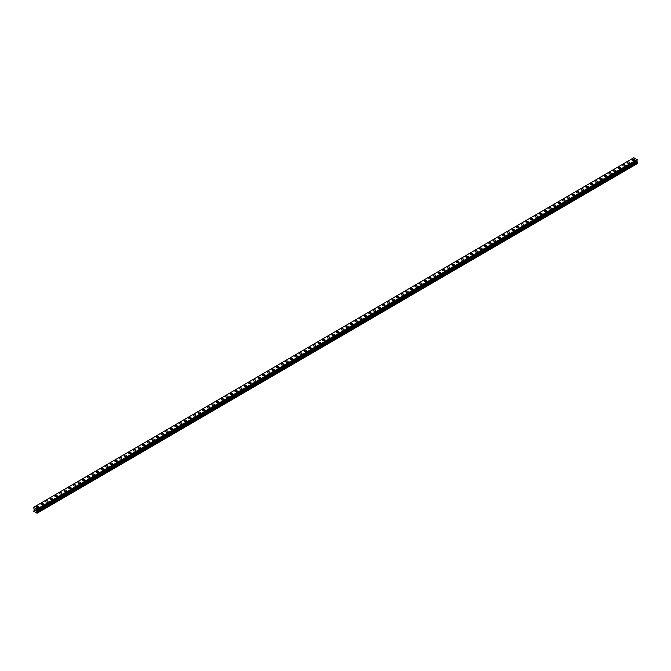 <?xml version="1.0" encoding="UTF-8"?>
<svg xmlns="http://www.w3.org/2000/svg" width="671" height="671" viewBox="0 0 671 671"><rect width="100%" height="100%" fill="white"/><g stroke="black" fill="none" stroke-linecap="round" stroke-linejoin="round"><path stroke-width="1.01" d="M36.419 506.907A1.191 0.654 177.2 0 1 36.771 506.412A1.191 0.654 177.2 0 1 38.062 506.219A1.191 0.654 177.2 0 1 38.809 506.79A1.191 0.654 177.2 0 1 38.457 507.284A1.191 0.654 177.2 0 1 37.173 507.469A1.191 0.654 177.2 0 1 36.419 506.907A1.191 0.654 177.2 0 1 36.771 506.412A1.191 0.654 177.2 0 1 38.062 506.219A1.191 0.654 177.2 0 1 38.809 506.79M41.04 504.215A1.191 0.654 177.2 0 1 41.392 503.72A1.191 0.654 177.2 0 1 42.676 503.535A1.191 0.654 177.2 0 1 43.422 504.097A1.191 0.654 177.2 0 1 43.07 504.592A1.191 0.654 177.2 0 1 41.787 504.785A1.191 0.654 177.2 0 1 41.04 504.215A1.191 0.654 177.2 0 1 41.392 503.72A1.191 0.654 177.2 0 1 42.676 503.527A1.191 0.654 177.2 0 1 43.422 504.097M45.653 501.531A1.191 0.654 177.2 0 1 46.005 501.027A1.191 0.654 177.2 0 1 47.289 500.843A1.191 0.654 177.2 0 1 48.044 501.413A1.191 0.654 177.2 0 1 47.691 501.908A1.191 0.654 177.2 0 1 46.408 502.093A1.191 0.654 177.2 0 1 45.653 501.531A1.191 0.654 177.2 0 1 46.005 501.036A1.191 0.654 177.2 0 1 47.289 500.843A1.191 0.654 177.2 0 1 48.044 501.413M50.275 498.838A1.191 0.654 177.2 0 1 50.627 498.343A1.191 0.654 177.2 0 1 51.91 498.159A1.191 0.654 177.2 0 1 52.657 498.721A1.191 0.654 177.2 0 1 52.304 499.216A1.191 0.654 177.2 0 1 51.021 499.409A1.191 0.654 177.2 0 1 50.275 498.838A1.191 0.654 177.2 0 1 50.627 498.343A1.191 0.654 177.2 0 1 51.91 498.15A1.191 0.654 177.2 0 1 52.657 498.721M54.888 496.146A1.191 0.654 177.2 0 1 55.24 495.651A1.191 0.654 177.2 0 1 56.523 495.466A1.191 0.654 177.2 0 1 57.278 496.037A1.191 0.654 177.2 0 1 56.926 496.532A1.191 0.654 177.2 0 1 55.643 496.716A1.191 0.654 177.2 0 1 54.888 496.146A1.191 0.654 177.2 0 1 55.24 495.651A1.191 0.654 177.2 0 1 56.523 495.466A1.191 0.654 177.2 0 1 57.278 496.028M59.509 493.462A1.191 0.654 177.2 0 1 59.853 492.967A1.191 0.654 177.2 0 1 61.145 492.774A1.191 0.654 177.2 0 1 61.891 493.344A1.191 0.654 177.2 0 1 61.539 493.839A1.191 0.654 177.2 0 1 60.256 494.024A1.191 0.654 177.2 0 1 59.509 493.462A1.191 0.654 177.2 0 1 59.853 492.967A1.191 0.654 177.2 0 1 61.145 492.774A1.191 0.654 177.2 0 1 61.891 493.344M64.122 490.769A1.191 0.654 177.2 0 1 64.475 490.275A1.191 0.654 177.2 0 1 65.758 490.09A1.191 0.654 177.2 0 1 66.513 490.652A1.191 0.654 177.2 0 1 66.161 491.147A1.191 0.654 177.2 0 1 64.869 491.34A1.191 0.654 177.2 0 1 64.122 490.769A1.191 0.654 177.2 0 1 64.475 490.275A1.191 0.654 177.2 0 1 65.758 490.09A1.191 0.654 177.2 0 1 66.513 490.652M69.088 487.591A1.191 0.654 177.2 0 1 70.38 487.398A1.191 0.654 177.2 0 1 71.126 487.968A1.191 0.654 177.2 0 1 70.774 488.463A1.191 0.654 177.2 0 1 69.49 488.647A1.191 0.654 177.2 0 1 68.736 488.085A1.191 0.654 177.2 0 1 69.088 487.591M68.736 488.085A1.191 0.654 177.2 0 1 69.088 487.582A1.191 0.654 177.2 0 1 70.38 487.398A1.191 0.654 177.2 0 1 71.126 487.968M73.357 485.393A1.191 0.654 177.2 0 1 73.709 484.898A1.191 0.654 177.2 0 1 74.993 484.714A1.191 0.654 177.2 0 1 75.739 485.276A1.191 0.654 177.2 0 1 75.395 485.77A1.191 0.654 177.2 0 1 74.104 485.963A1.191 0.654 177.2 0 1 73.357 485.393A1.191 0.654 177.2 0 1 73.709 484.898A1.191 0.654 177.2 0 1 74.993 484.705A1.191 0.654 177.2 0 1 75.739 485.276M77.97 482.701A1.191 0.654 177.2 0 1 78.322 482.206A1.191 0.654 177.2 0 1 79.606 482.021A1.191 0.654 177.2 0 1 80.361 482.592A1.191 0.654 177.2 0 1 80.008 483.086A1.191 0.654 177.2 0 1 78.725 483.271A1.191 0.654 177.2 0 1 77.97 482.701A1.191 0.654 177.2 0 1 78.322 482.206A1.191 0.654 177.2 0 1 79.606 482.021A1.191 0.654 177.2 0 1 80.361 482.583M82.592 480.017A1.191 0.654 177.2 0 1 82.944 479.522A1.191 0.654 177.2 0 1 84.227 479.329A1.191 0.654 177.2 0 1 84.974 479.899A1.191 0.654 177.2 0 1 84.621 480.394A1.191 0.654 177.2 0 1 83.338 480.579A1.191 0.654 177.2 0 1 82.592 480.017A1.191 0.654 177.2 0 1 82.944 479.522A1.191 0.654 177.2 0 1 84.227 479.329A1.191 0.654 177.2 0 1 84.974 479.899M87.205 477.324A1.191 0.654 177.2 0 1 87.557 476.829A1.191 0.654 177.2 0 1 88.84 476.645A1.191 0.654 177.2 0 1 89.595 477.207A1.191 0.654 177.2 0 1 89.243 477.702A1.191 0.654 177.2 0 1 87.96 477.895A1.191 0.654 177.2 0 1 87.205 477.324A1.191 0.654 177.2 0 1 87.557 476.829A1.191 0.654 177.2 0 1 88.84 476.645A1.191 0.654 177.2 0 1 89.595 477.207M91.826 474.64A1.191 0.654 177.2 0 1 92.179 474.137A1.191 0.654 177.2 0 1 93.462 473.952A1.191 0.654 177.2 0 1 94.208 474.523A1.191 0.654 177.2 0 1 93.856 475.018A1.191 0.654 177.2 0 1 92.573 475.202A1.191 0.654 177.2 0 1 91.826 474.64A1.191 0.654 177.2 0 1 92.179 474.145A1.191 0.654 177.2 0 1 93.462 473.952A1.191 0.654 177.2 0 1 94.208 474.523M96.439 471.948A1.191 0.654 177.2 0 1 96.792 471.453A1.191 0.654 177.2 0 1 98.075 471.268A1.191 0.654 177.2 0 1 98.83 471.83A1.191 0.654 177.2 0 1 98.478 472.325A1.191 0.654 177.2 0 1 97.194 472.518A1.191 0.654 177.2 0 1 96.439 471.948A1.191 0.654 177.2 0 1 96.792 471.453A1.191 0.654 177.2 0 1 98.075 471.26A1.191 0.654 177.2 0 1 98.83 471.83M101.061 469.264A1.191 0.654 177.2 0 1 101.405 468.761A1.191 0.654 177.2 0 1 102.697 468.576A1.191 0.654 177.2 0 1 103.443 469.146A1.191 0.654 177.2 0 1 103.091 469.641A1.191 0.654 177.2 0 1 101.807 469.826A1.191 0.654 177.2 0 1 101.061 469.255A1.191 0.654 177.2 0 1 101.405 468.761A1.191 0.654 177.2 0 1 102.697 468.576A1.191 0.654 177.2 0 1 103.443 469.138M105.674 466.571A1.191 0.654 177.2 0 1 106.026 466.077A1.191 0.654 177.2 0 1 107.31 465.884A1.191 0.654 177.2 0 1 108.065 466.454A1.191 0.654 177.2 0 1 107.712 466.949A1.191 0.654 177.2 0 1 106.421 467.133A1.191 0.654 177.2 0 1 105.674 466.571A1.191 0.654 177.2 0 1 106.026 466.077A1.191 0.654 177.2 0 1 107.31 465.884A1.191 0.654 177.2 0 1 108.065 466.454M110.287 463.879A1.191 0.654 177.2 0 1 110.64 463.384A1.191 0.654 177.2 0 1 111.931 463.2A1.191 0.654 177.2 0 1 112.678 463.762A1.191 0.654 177.2 0 1 112.325 464.257A1.191 0.654 177.2 0 1 111.042 464.449A1.191 0.654 177.2 0 1 110.287 463.879A1.191 0.654 177.2 0 1 110.64 463.384A1.191 0.654 177.2 0 1 111.931 463.2A1.191 0.654 177.2 0 1 112.678 463.762M114.909 461.195A1.191 0.654 177.2 0 1 115.261 460.692A1.191 0.654 177.2 0 1 116.544 460.507A1.191 0.654 177.2 0 1 117.291 461.078A1.191 0.654 177.2 0 1 116.947 461.573A1.191 0.654 177.2 0 1 115.655 461.757A1.191 0.654 177.2 0 1 114.909 461.195A1.191 0.654 177.2 0 1 115.261 460.7A1.191 0.654 177.2 0 1 116.544 460.507A1.191 0.654 177.2 0 1 117.291 461.078M119.522 458.503A1.191 0.654 177.2 0 1 119.874 458.008A1.191 0.654 177.2 0 1 121.157 457.823A1.191 0.654 177.2 0 1 121.912 458.385A1.191 0.654 177.2 0 1 121.56 458.88A1.191 0.654 177.2 0 1 120.277 459.073A1.191 0.654 177.2 0 1 119.522 458.503A1.191 0.654 177.2 0 1 119.874 458.008A1.191 0.654 177.2 0 1 121.157 457.815A1.191 0.654 177.2 0 1 121.912 458.385M124.143 455.81A1.191 0.654 177.2 0 1 124.496 455.315A1.191 0.654 177.2 0 1 125.779 455.131A1.191 0.654 177.2 0 1 126.525 455.701A1.191 0.654 177.2 0 1 126.173 456.196A1.191 0.654 177.2 0 1 124.89 456.381A1.191 0.654 177.2 0 1 124.143 455.81A1.191 0.654 177.2 0 1 124.496 455.315A1.191 0.654 177.2 0 1 125.779 455.131A1.191 0.654 177.2 0 1 126.525 455.693M128.757 453.126A1.191 0.654 177.2 0 1 129.109 452.631A1.191 0.654 177.2 0 1 130.392 452.439A1.191 0.654 177.2 0 1 131.147 453.009A1.191 0.654 177.2 0 1 130.795 453.504A1.191 0.654 177.2 0 1 129.511 453.697A1.191 0.654 177.2 0 1 128.757 453.126A1.191 0.654 177.2 0 1 129.109 452.631A1.191 0.654 177.2 0 1 130.392 452.439A1.191 0.654 177.2 0 1 131.147 453.009M133.378 450.434A1.191 0.654 177.2 0 1 133.73 449.939A1.191 0.654 177.2 0 1 135.014 449.755A1.191 0.654 177.2 0 1 135.76 450.325A1.191 0.654 177.2 0 1 135.408 450.811A1.191 0.654 177.2 0 1 134.125 451.004A1.191 0.654 177.2 0 1 133.378 450.434A1.191 0.654 177.2 0 1 133.73 449.939A1.191 0.654 177.2 0 1 135.014 449.755A1.191 0.654 177.2 0 1 135.76 450.316M137.991 447.75A1.191 0.654 177.2 0 1 138.343 447.247A1.191 0.654 177.2 0 1 139.627 447.062A1.191 0.654 177.2 0 1 140.382 447.632A1.191 0.654 177.2 0 1 140.029 448.127A1.191 0.654 177.2 0 1 138.738 448.312A1.191 0.654 177.2 0 1 137.991 447.75A1.191 0.654 177.2 0 1 138.343 447.255A1.191 0.654 177.2 0 1 139.627 447.062A1.191 0.654 177.2 0 1 140.382 447.632M142.613 445.058A1.191 0.654 177.2 0 1 142.957 444.563A1.191 0.654 177.2 0 1 144.248 444.378A1.191 0.654 177.2 0 1 144.995 444.94A1.191 0.654 177.2 0 1 144.642 445.435A1.191 0.654 177.2 0 1 143.359 445.628A1.191 0.654 177.2 0 1 142.613 445.058A1.191 0.654 177.2 0 1 142.957 444.563A1.191 0.654 177.2 0 1 144.248 444.37A1.191 0.654 177.2 0 1 144.995 444.94M147.226 442.365A1.191 0.654 177.2 0 1 147.578 441.87A1.191 0.654 177.2 0 1 148.861 441.686A1.191 0.654 177.2 0 1 149.616 442.256A1.191 0.654 177.2 0 1 149.264 442.751A1.191 0.654 177.2 0 1 147.972 442.935A1.191 0.654 177.2 0 1 147.226 442.365A1.191 0.654 177.2 0 1 147.578 441.87A1.191 0.654 177.2 0 1 148.861 441.686A1.191 0.654 177.2 0 1 149.616 442.256M151.839 439.681A1.191 0.654 177.2 0 1 152.191 439.186A1.191 0.654 177.2 0 1 153.483 438.993A1.191 0.654 177.2 0 1 154.229 439.564A1.191 0.654 177.2 0 1 153.877 440.059A1.191 0.654 177.2 0 1 152.594 440.251A1.191 0.654 177.2 0 1 151.839 439.681A1.191 0.654 177.2 0 1 152.191 439.186A1.191 0.654 177.2 0 1 153.483 438.993A1.191 0.654 177.2 0 1 154.229 439.564M156.46 436.989A1.191 0.654 177.2 0 1 156.813 436.494A1.191 0.654 177.2 0 1 158.096 436.309A1.191 0.654 177.2 0 1 158.842 436.88A1.191 0.654 177.2 0 1 158.49 437.375A1.191 0.654 177.2 0 1 157.207 437.559A1.191 0.654 177.2 0 1 156.46 436.989A1.191 0.654 177.2 0 1 156.813 436.494A1.191 0.654 177.2 0 1 158.096 436.309A1.191 0.654 177.2 0 1 158.842 436.871M161.074 434.305A1.191 0.654 177.2 0 1 161.426 433.802A1.191 0.654 177.2 0 1 162.709 433.617A1.191 0.654 177.2 0 1 163.464 434.187A1.191 0.654 177.2 0 1 163.112 434.682A1.191 0.654 177.2 0 1 161.828 434.867A1.191 0.654 177.2 0 1 161.074 434.305A1.191 0.654 177.2 0 1 161.426 433.81A1.191 0.654 177.2 0 1 162.709 433.617A1.191 0.654 177.2 0 1 163.464 434.187M165.695 431.612A1.191 0.654 177.2 0 1 166.047 431.118A1.191 0.654 177.2 0 1 167.331 430.933A1.191 0.654 177.2 0 1 168.077 431.495A1.191 0.654 177.2 0 1 167.725 431.99A1.191 0.654 177.2 0 1 166.442 432.183A1.191 0.654 177.2 0 1 165.695 431.612A1.191 0.654 177.2 0 1 166.047 431.118A1.191 0.654 177.2 0 1 167.331 430.925A1.191 0.654 177.2 0 1 168.077 431.495M170.308 428.92A1.191 0.654 177.2 0 1 170.66 428.425A1.191 0.654 177.2 0 1 171.944 428.241A1.191 0.654 177.2 0 1 172.699 428.811A1.191 0.654 177.2 0 1 172.346 429.306A1.191 0.654 177.2 0 1 171.063 429.49A1.191 0.654 177.2 0 1 170.308 428.92A1.191 0.654 177.2 0 1 170.66 428.425A1.191 0.654 177.2 0 1 171.944 428.241A1.191 0.654 177.2 0 1 172.699 428.811M174.93 426.236A1.191 0.654 177.2 0 1 175.282 425.741A1.191 0.654 177.2 0 1 176.565 425.548A1.191 0.654 177.2 0 1 177.312 426.119A1.191 0.654 177.2 0 1 176.959 426.613A1.191 0.654 177.2 0 1 175.676 426.806A1.191 0.654 177.2 0 1 174.93 426.236A1.191 0.654 177.2 0 1 175.282 425.741A1.191 0.654 177.2 0 1 176.565 425.548A1.191 0.654 177.2 0 1 177.312 426.119M179.543 423.544A1.191 0.654 177.2 0 1 179.895 423.049A1.191 0.654 177.2 0 1 181.178 422.864A1.191 0.654 177.2 0 1 181.933 423.435A1.191 0.654 177.2 0 1 181.581 423.929A1.191 0.654 177.2 0 1 180.289 424.114A1.191 0.654 177.2 0 1 179.543 423.544A1.191 0.654 177.2 0 1 179.895 423.049A1.191 0.654 177.2 0 1 181.178 422.864A1.191 0.654 177.2 0 1 181.933 423.426M184.508 420.365A1.191 0.654 177.2 0 1 185.8 420.172A1.191 0.654 177.2 0 1 186.546 420.742A1.191 0.654 177.2 0 1 186.194 421.237A1.191 0.654 177.2 0 1 184.911 421.422A1.191 0.654 177.2 0 1 184.156 420.86A1.191 0.654 177.2 0 1 184.508 420.365M184.156 420.86A1.191 0.654 177.2 0 1 184.508 420.356A1.191 0.654 177.2 0 1 185.8 420.172A1.191 0.654 177.2 0 1 186.546 420.742M188.777 418.167A1.191 0.654 177.2 0 1 189.13 417.672A1.191 0.654 177.2 0 1 190.413 417.488A1.191 0.654 177.2 0 1 191.16 418.05A1.191 0.654 177.2 0 1 190.816 418.545A1.191 0.654 177.2 0 1 189.524 418.738A1.191 0.654 177.2 0 1 188.777 418.167A1.191 0.654 177.2 0 1 189.13 417.672A1.191 0.654 177.2 0 1 190.413 417.479A1.191 0.654 177.2 0 1 191.16 418.05M193.391 415.475A1.191 0.654 177.2 0 1 193.743 414.98A1.191 0.654 177.2 0 1 195.035 414.795A1.191 0.654 177.2 0 1 195.781 415.366A1.191 0.654 177.2 0 1 195.429 415.861A1.191 0.654 177.2 0 1 194.145 416.045A1.191 0.654 177.2 0 1 193.391 415.475A1.191 0.654 177.2 0 1 193.743 414.988A1.191 0.654 177.2 0 1 195.035 414.795A1.191 0.654 177.2 0 1 195.781 415.366M198.012 412.791A1.191 0.654 177.2 0 1 198.364 412.296A1.191 0.654 177.2 0 1 199.648 412.103A1.191 0.654 177.2 0 1 200.394 412.673A1.191 0.654 177.2 0 1 200.042 413.168A1.191 0.654 177.2 0 1 198.759 413.361A1.191 0.654 177.2 0 1 198.012 412.791A1.191 0.654 177.2 0 1 198.364 412.296A1.191 0.654 177.2 0 1 199.648 412.103A1.191 0.654 177.2 0 1 200.394 412.673M202.625 410.098A1.191 0.654 177.2 0 1 202.977 409.604A1.191 0.654 177.2 0 1 204.261 409.419A1.191 0.654 177.2 0 1 205.016 409.989A1.191 0.654 177.2 0 1 204.663 410.484A1.191 0.654 177.2 0 1 203.38 410.669A1.191 0.654 177.2 0 1 202.625 410.098A1.191 0.654 177.2 0 1 202.977 409.604A1.191 0.654 177.2 0 1 204.261 409.419A1.191 0.654 177.2 0 1 205.016 409.981M207.247 407.414A1.191 0.654 177.2 0 1 207.599 406.92A1.191 0.654 177.2 0 1 208.882 406.727A1.191 0.654 177.2 0 1 209.629 407.297A1.191 0.654 177.2 0 1 209.277 407.792A1.191 0.654 177.2 0 1 207.993 407.976A1.191 0.654 177.2 0 1 207.247 407.414A1.191 0.654 177.2 0 1 207.599 406.92A1.191 0.654 177.2 0 1 208.882 406.727A1.191 0.654 177.2 0 1 209.629 407.297M211.86 404.722A1.191 0.654 177.2 0 1 212.212 404.227A1.191 0.654 177.2 0 1 213.495 404.043A1.191 0.654 177.2 0 1 214.25 404.605A1.191 0.654 177.2 0 1 213.898 405.099A1.191 0.654 177.2 0 1 212.615 405.292A1.191 0.654 177.2 0 1 211.86 404.722A1.191 0.654 177.2 0 1 212.212 404.227A1.191 0.654 177.2 0 1 213.495 404.034A1.191 0.654 177.2 0 1 214.25 404.605M216.481 402.038A1.191 0.654 177.2 0 1 216.825 401.535A1.191 0.654 177.2 0 1 218.117 401.35A1.191 0.654 177.2 0 1 218.863 401.921A1.191 0.654 177.2 0 1 218.511 402.415A1.191 0.654 177.2 0 1 217.228 402.6A1.191 0.654 177.2 0 1 216.481 402.038A1.191 0.654 177.2 0 1 216.834 401.543A1.191 0.654 177.2 0 1 218.117 401.35A1.191 0.654 177.2 0 1 218.863 401.921M221.095 399.346A1.191 0.654 177.2 0 1 221.447 398.851A1.191 0.654 177.2 0 1 222.73 398.666A1.191 0.654 177.2 0 1 223.485 399.228A1.191 0.654 177.2 0 1 223.133 399.723A1.191 0.654 177.2 0 1 221.841 399.916A1.191 0.654 177.2 0 1 221.095 399.346A1.191 0.654 177.2 0 1 221.447 398.851A1.191 0.654 177.2 0 1 222.73 398.658A1.191 0.654 177.2 0 1 223.485 399.228M225.708 396.653A1.191 0.654 177.2 0 1 226.06 396.158A1.191 0.654 177.2 0 1 227.352 395.974A1.191 0.654 177.2 0 1 228.098 396.536A1.191 0.654 177.2 0 1 227.746 397.039A1.191 0.654 177.2 0 1 226.463 397.224A1.191 0.654 177.2 0 1 225.708 396.653A1.191 0.654 177.2 0 1 226.06 396.158A1.191 0.654 177.2 0 1 227.352 395.974A1.191 0.654 177.2 0 1 228.098 396.544M230.329 393.969A1.191 0.654 177.2 0 1 230.681 393.474A1.191 0.654 177.2 0 1 231.965 393.281A1.191 0.654 177.2 0 1 232.711 393.852A1.191 0.654 177.2 0 1 232.367 394.347A1.191 0.654 177.2 0 1 231.076 394.531A1.191 0.654 177.2 0 1 230.329 393.969A1.191 0.654 177.2 0 1 230.681 393.474A1.191 0.654 177.2 0 1 231.965 393.281A1.191 0.654 177.2 0 1 232.711 393.852M234.942 391.277A1.191 0.654 177.2 0 1 235.295 390.782A1.191 0.654 177.2 0 1 236.586 390.597A1.191 0.654 177.2 0 1 237.333 391.159A1.191 0.654 177.2 0 1 236.98 391.654A1.191 0.654 177.2 0 1 235.697 391.847A1.191 0.654 177.2 0 1 234.942 391.277A1.191 0.654 177.2 0 1 235.295 390.782A1.191 0.654 177.2 0 1 236.578 390.597A1.191 0.654 177.2 0 1 237.333 391.159M239.564 388.593A1.191 0.654 177.2 0 1 239.916 388.09A1.191 0.654 177.2 0 1 241.199 387.905A1.191 0.654 177.2 0 1 241.946 388.475A1.191 0.654 177.2 0 1 241.594 388.97A1.191 0.654 177.2 0 1 240.31 389.155A1.191 0.654 177.2 0 1 239.564 388.593A1.191 0.654 177.2 0 1 239.916 388.098A1.191 0.654 177.2 0 1 241.199 387.905A1.191 0.654 177.2 0 1 241.946 388.475M244.177 385.9A1.191 0.654 177.2 0 1 244.529 385.406A1.191 0.654 177.2 0 1 245.812 385.221A1.191 0.654 177.2 0 1 246.567 385.783A1.191 0.654 177.2 0 1 246.215 386.278A1.191 0.654 177.2 0 1 244.932 386.471A1.191 0.654 177.2 0 1 244.177 385.9A1.191 0.654 177.2 0 1 244.529 385.406A1.191 0.654 177.2 0 1 245.812 385.213A1.191 0.654 177.2 0 1 246.567 385.783M248.798 383.208A1.191 0.654 177.2 0 1 249.151 382.713A1.191 0.654 177.2 0 1 250.434 382.529A1.191 0.654 177.2 0 1 251.18 383.099A1.191 0.654 177.2 0 1 250.828 383.594A1.191 0.654 177.2 0 1 249.545 383.778A1.191 0.654 177.2 0 1 248.798 383.208A1.191 0.654 177.2 0 1 249.151 382.713A1.191 0.654 177.2 0 1 250.434 382.529A1.191 0.654 177.2 0 1 251.18 383.091M253.412 380.524A1.191 0.654 177.2 0 1 253.764 380.029A1.191 0.654 177.2 0 1 255.047 379.836A1.191 0.654 177.2 0 1 255.802 380.407A1.191 0.654 177.2 0 1 255.45 380.902A1.191 0.654 177.2 0 1 254.166 381.086A1.191 0.654 177.2 0 1 253.412 380.524A1.191 0.654 177.2 0 1 253.764 380.029A1.191 0.654 177.2 0 1 255.047 379.836A1.191 0.654 177.2 0 1 255.802 380.407M258.033 377.832A1.191 0.654 177.2 0 1 258.377 377.337A1.191 0.654 177.2 0 1 259.669 377.152A1.191 0.654 177.2 0 1 260.415 377.714A1.191 0.654 177.2 0 1 260.063 378.209A1.191 0.654 177.2 0 1 258.78 378.402A1.191 0.654 177.2 0 1 258.033 377.832A1.191 0.654 177.2 0 1 258.377 377.337A1.191 0.654 177.2 0 1 259.669 377.152A1.191 0.654 177.2 0 1 260.415 377.714M262.998 374.653A1.191 0.654 177.2 0 1 264.282 374.46A1.191 0.654 177.2 0 1 265.037 375.03A1.191 0.654 177.2 0 1 264.684 375.525A1.191 0.654 177.2 0 1 263.393 375.71A1.191 0.654 177.2 0 1 262.646 375.148A1.191 0.654 177.2 0 1 262.998 374.653M262.646 375.148A1.191 0.654 177.2 0 1 262.998 374.644A1.191 0.654 177.2 0 1 264.282 374.46A1.191 0.654 177.2 0 1 265.037 375.03M267.259 372.455A1.191 0.654 177.2 0 1 267.612 371.96A1.191 0.654 177.2 0 1 268.903 371.776A1.191 0.654 177.2 0 1 269.65 372.338A1.191 0.654 177.2 0 1 269.297 372.833A1.191 0.654 177.2 0 1 268.014 373.026A1.191 0.654 177.2 0 1 267.259 372.455A1.191 0.654 177.2 0 1 267.612 371.96A1.191 0.654 177.2 0 1 268.903 371.768A1.191 0.654 177.2 0 1 269.65 372.338M271.881 369.763A1.191 0.654 177.2 0 1 272.233 369.268A1.191 0.654 177.2 0 1 273.516 369.084A1.191 0.654 177.2 0 1 274.263 369.654A1.191 0.654 177.2 0 1 273.919 370.149A1.191 0.654 177.2 0 1 272.627 370.333A1.191 0.654 177.2 0 1 271.881 369.763A1.191 0.654 177.2 0 1 272.233 369.268A1.191 0.654 177.2 0 1 273.516 369.084A1.191 0.654 177.2 0 1 274.263 369.646M276.494 367.079A1.191 0.654 177.2 0 1 276.846 366.584A1.191 0.654 177.2 0 1 278.13 366.391A1.191 0.654 177.2 0 1 278.884 366.962A1.191 0.654 177.2 0 1 278.532 367.456A1.191 0.654 177.2 0 1 277.249 367.641A1.191 0.654 177.2 0 1 276.494 367.079A1.191 0.654 177.2 0 1 276.846 366.584A1.191 0.654 177.2 0 1 278.13 366.391A1.191 0.654 177.2 0 1 278.884 366.962M281.115 364.387A1.191 0.654 177.2 0 1 281.468 363.892A1.191 0.654 177.2 0 1 282.751 363.707A1.191 0.654 177.2 0 1 283.498 364.269A1.191 0.654 177.2 0 1 283.145 364.764A1.191 0.654 177.2 0 1 281.862 364.957A1.191 0.654 177.2 0 1 281.115 364.387A1.191 0.654 177.2 0 1 281.468 363.892A1.191 0.654 177.2 0 1 282.751 363.707A1.191 0.654 177.2 0 1 283.498 364.269M285.729 361.703A1.191 0.654 177.2 0 1 286.081 361.199A1.191 0.654 177.2 0 1 287.364 361.015A1.191 0.654 177.2 0 1 288.119 361.585A1.191 0.654 177.2 0 1 287.767 362.08A1.191 0.654 177.2 0 1 286.483 362.265A1.191 0.654 177.2 0 1 285.729 361.703A1.191 0.654 177.2 0 1 286.081 361.208A1.191 0.654 177.2 0 1 287.364 361.015A1.191 0.654 177.2 0 1 288.119 361.585M290.35 359.01A1.191 0.654 177.2 0 1 290.702 358.515A1.191 0.654 177.2 0 1 291.986 358.331A1.191 0.654 177.2 0 1 292.732 358.893A1.191 0.654 177.2 0 1 292.38 359.388A1.191 0.654 177.2 0 1 291.097 359.581A1.191 0.654 177.2 0 1 290.35 359.01A1.191 0.654 177.2 0 1 290.702 358.515A1.191 0.654 177.2 0 1 291.986 358.322A1.191 0.654 177.2 0 1 292.732 358.893M294.963 356.326A1.191 0.654 177.2 0 1 295.315 355.823A1.191 0.654 177.2 0 1 296.599 355.638A1.191 0.654 177.2 0 1 297.354 356.209A1.191 0.654 177.2 0 1 297.001 356.704A1.191 0.654 177.2 0 1 295.71 356.888A1.191 0.654 177.2 0 1 294.963 356.318A1.191 0.654 177.2 0 1 295.315 355.823A1.191 0.654 177.2 0 1 296.599 355.638A1.191 0.654 177.2 0 1 297.354 356.2M299.585 353.634A1.191 0.654 177.2 0 1 299.929 353.139A1.191 0.654 177.2 0 1 301.22 352.946A1.191 0.654 177.2 0 1 301.967 353.516A1.191 0.654 177.2 0 1 301.615 354.011A1.191 0.654 177.2 0 1 300.331 354.204A1.191 0.654 177.2 0 1 299.585 353.634A1.191 0.654 177.2 0 1 299.929 353.139A1.191 0.654 177.2 0 1 301.22 352.946A1.191 0.654 177.2 0 1 301.967 353.516M304.198 350.941A1.191 0.654 177.2 0 1 304.55 350.447A1.191 0.654 177.2 0 1 305.833 350.262A1.191 0.654 177.2 0 1 306.588 350.824A1.191 0.654 177.2 0 1 306.236 351.319A1.191 0.654 177.2 0 1 304.944 351.512A1.191 0.654 177.2 0 1 304.198 350.941A1.191 0.654 177.2 0 1 304.55 350.447A1.191 0.654 177.2 0 1 305.833 350.262A1.191 0.654 177.2 0 1 306.588 350.832M308.811 348.257A1.191 0.654 177.2 0 1 309.163 347.754A1.191 0.654 177.2 0 1 310.455 347.57A1.191 0.654 177.2 0 1 311.201 348.14A1.191 0.654 177.2 0 1 310.849 348.635A1.191 0.654 177.2 0 1 309.566 348.819A1.191 0.654 177.2 0 1 308.811 348.257A1.191 0.654 177.2 0 1 309.163 347.763A1.191 0.654 177.2 0 1 310.455 347.57A1.191 0.654 177.2 0 1 311.201 348.14M313.432 345.565A1.191 0.654 177.2 0 1 313.785 345.07A1.191 0.654 177.2 0 1 315.068 344.886A1.191 0.654 177.2 0 1 315.815 345.448A1.191 0.654 177.2 0 1 315.462 345.942A1.191 0.654 177.2 0 1 314.179 346.135A1.191 0.654 177.2 0 1 313.432 345.565A1.191 0.654 177.2 0 1 313.785 345.07A1.191 0.654 177.2 0 1 315.068 344.877A1.191 0.654 177.2 0 1 315.815 345.448M318.046 342.873A1.191 0.654 177.2 0 1 318.398 342.378A1.191 0.654 177.2 0 1 319.681 342.193A1.191 0.654 177.2 0 1 320.436 342.764A1.191 0.654 177.2 0 1 320.084 343.258A1.191 0.654 177.2 0 1 318.8 343.443A1.191 0.654 177.2 0 1 318.046 342.873A1.191 0.654 177.2 0 1 318.398 342.378A1.191 0.654 177.2 0 1 319.681 342.193A1.191 0.654 177.2 0 1 320.436 342.764M322.667 340.189A1.191 0.654 177.2 0 1 323.019 339.694A1.191 0.654 177.2 0 1 324.303 339.501A1.191 0.654 177.2 0 1 325.049 340.071A1.191 0.654 177.2 0 1 324.697 340.566A1.191 0.654 177.2 0 1 323.414 340.759A1.191 0.654 177.2 0 1 322.667 340.189A1.191 0.654 177.2 0 1 323.019 339.694A1.191 0.654 177.2 0 1 324.303 339.501A1.191 0.654 177.2 0 1 325.049 340.071M327.28 337.496A1.191 0.654 177.2 0 1 327.633 337.001A1.191 0.654 177.2 0 1 328.916 336.817A1.191 0.654 177.2 0 1 329.671 337.387A1.191 0.654 177.2 0 1 329.318 337.882A1.191 0.654 177.2 0 1 328.035 338.067A1.191 0.654 177.2 0 1 327.28 337.496A1.191 0.654 177.2 0 1 327.633 337.001A1.191 0.654 177.2 0 1 328.916 336.817A1.191 0.654 177.2 0 1 329.671 337.379M331.902 334.812A1.191 0.654 177.2 0 1 332.254 334.309A1.191 0.654 177.2 0 1 333.537 334.124A1.191 0.654 177.2 0 1 334.284 334.695A1.191 0.654 177.2 0 1 333.932 335.19A1.191 0.654 177.2 0 1 332.648 335.374A1.191 0.654 177.2 0 1 331.902 334.812A1.191 0.654 177.2 0 1 332.254 334.317A1.191 0.654 177.2 0 1 333.537 334.124A1.191 0.654 177.2 0 1 334.284 334.695M336.515 332.12A1.191 0.654 177.2 0 1 336.867 331.625A1.191 0.654 177.2 0 1 338.15 331.44A1.191 0.654 177.2 0 1 338.905 332.002A1.191 0.654 177.2 0 1 338.553 332.497A1.191 0.654 177.2 0 1 337.261 332.69A1.191 0.654 177.2 0 1 336.515 332.12A1.191 0.654 177.2 0 1 336.867 331.625A1.191 0.654 177.2 0 1 338.15 331.432A1.191 0.654 177.2 0 1 338.905 332.002M341.136 329.427A1.191 0.654 177.2 0 1 341.48 328.933A1.191 0.654 177.2 0 1 342.772 328.748A1.191 0.654 177.2 0 1 343.518 329.318A1.191 0.654 177.2 0 1 343.166 329.813A1.191 0.654 177.2 0 1 341.883 329.998A1.191 0.654 177.2 0 1 341.136 329.427A1.191 0.654 177.2 0 1 341.48 328.933A1.191 0.654 177.2 0 1 342.772 328.748A1.191 0.654 177.2 0 1 343.518 329.318M345.75 326.743A1.191 0.654 177.2 0 1 346.102 326.249A1.191 0.654 177.2 0 1 347.385 326.056A1.191 0.654 177.2 0 1 348.14 326.626A1.191 0.654 177.2 0 1 347.788 327.121A1.191 0.654 177.2 0 1 346.496 327.314A1.191 0.654 177.2 0 1 345.75 326.743A1.191 0.654 177.2 0 1 346.102 326.249A1.191 0.654 177.2 0 1 347.385 326.056A1.191 0.654 177.2 0 1 348.132 326.626M350.363 324.051A1.191 0.654 177.2 0 1 350.715 323.556A1.191 0.654 177.2 0 1 352.007 323.372A1.191 0.654 177.2 0 1 352.753 323.942A1.191 0.654 177.2 0 1 352.401 324.437A1.191 0.654 177.2 0 1 351.118 324.621A1.191 0.654 177.2 0 1 350.363 324.051A1.191 0.654 177.2 0 1 350.715 323.556A1.191 0.654 177.2 0 1 352.007 323.372A1.191 0.654 177.2 0 1 352.753 323.934M354.984 321.367A1.191 0.654 177.2 0 1 355.336 320.864A1.191 0.654 177.2 0 1 356.62 320.679A1.191 0.654 177.2 0 1 357.366 321.25A1.191 0.654 177.2 0 1 357.014 321.745A1.191 0.654 177.2 0 1 355.731 321.929A1.191 0.654 177.2 0 1 354.984 321.367A1.191 0.654 177.2 0 1 355.336 320.872A1.191 0.654 177.2 0 1 356.62 320.679A1.191 0.654 177.2 0 1 357.366 321.25M359.597 318.675A1.191 0.654 177.2 0 1 359.95 318.18A1.191 0.654 177.2 0 1 361.233 317.995A1.191 0.654 177.2 0 1 361.988 318.557A1.191 0.654 177.2 0 1 361.635 319.052A1.191 0.654 177.2 0 1 360.352 319.245A1.191 0.654 177.2 0 1 359.597 318.675A1.191 0.654 177.2 0 1 359.95 318.18A1.191 0.654 177.2 0 1 361.233 317.987A1.191 0.654 177.2 0 1 361.988 318.557M364.219 315.982A1.191 0.654 177.2 0 1 364.571 315.487A1.191 0.654 177.2 0 1 365.854 315.303A1.191 0.654 177.2 0 1 366.601 315.873A1.191 0.654 177.2 0 1 366.249 316.368A1.191 0.654 177.2 0 1 364.965 316.553A1.191 0.654 177.2 0 1 364.219 315.982A1.191 0.654 177.2 0 1 364.571 315.496A1.191 0.654 177.2 0 1 365.854 315.303A1.191 0.654 177.2 0 1 366.601 315.873M368.832 313.298A1.191 0.654 177.2 0 1 369.184 312.803A1.191 0.654 177.2 0 1 370.467 312.611A1.191 0.654 177.2 0 1 371.222 313.181A1.191 0.654 177.2 0 1 370.87 313.676A1.191 0.654 177.2 0 1 369.587 313.869A1.191 0.654 177.2 0 1 368.832 313.298A1.191 0.654 177.2 0 1 369.184 312.803A1.191 0.654 177.2 0 1 370.467 312.611A1.191 0.654 177.2 0 1 371.222 313.181M373.453 310.614A1.191 0.654 177.2 0 1 373.806 310.111A1.191 0.654 177.2 0 1 375.089 309.927A1.191 0.654 177.2 0 1 375.835 310.497A1.191 0.654 177.2 0 1 375.483 310.992A1.191 0.654 177.2 0 1 374.2 311.176A1.191 0.654 177.2 0 1 373.453 310.606A1.191 0.654 177.2 0 1 373.806 310.111A1.191 0.654 177.2 0 1 375.089 309.927A1.191 0.654 177.2 0 1 375.835 310.488M378.067 307.922A1.191 0.654 177.2 0 1 378.419 307.427A1.191 0.654 177.2 0 1 379.702 307.234A1.191 0.654 177.2 0 1 380.457 307.804A1.191 0.654 177.2 0 1 380.105 308.299A1.191 0.654 177.2 0 1 378.813 308.484A1.191 0.654 177.2 0 1 378.067 307.922A1.191 0.654 177.2 0 1 378.419 307.427A1.191 0.654 177.2 0 1 379.702 307.234A1.191 0.654 177.2 0 1 380.457 307.804M382.68 305.23A1.191 0.654 177.2 0 1 383.032 304.735A1.191 0.654 177.2 0 1 384.324 304.55A1.191 0.654 177.2 0 1 385.07 305.112A1.191 0.654 177.2 0 1 384.718 305.607A1.191 0.654 177.2 0 1 383.435 305.8A1.191 0.654 177.2 0 1 382.68 305.23A1.191 0.654 177.2 0 1 383.032 304.735A1.191 0.654 177.2 0 1 384.324 304.542A1.191 0.654 177.2 0 1 385.07 305.112M387.301 302.546A1.191 0.654 177.2 0 1 387.653 302.042A1.191 0.654 177.2 0 1 388.937 301.858A1.191 0.654 177.2 0 1 389.683 302.428A1.191 0.654 177.2 0 1 389.339 302.923A1.191 0.654 177.2 0 1 388.048 303.107A1.191 0.654 177.2 0 1 387.301 302.546A1.191 0.654 177.2 0 1 387.653 302.051A1.191 0.654 177.2 0 1 388.937 301.858A1.191 0.654 177.2 0 1 389.683 302.428M391.914 299.853A1.191 0.654 177.2 0 1 392.267 299.358A1.191 0.654 177.2 0 1 393.558 299.174A1.191 0.654 177.2 0 1 394.305 299.736A1.191 0.654 177.2 0 1 393.952 300.231A1.191 0.654 177.2 0 1 392.669 300.423A1.191 0.654 177.2 0 1 391.914 299.853A1.191 0.654 177.2 0 1 392.267 299.358A1.191 0.654 177.2 0 1 393.558 299.165A1.191 0.654 177.2 0 1 394.305 299.736M396.536 297.161A1.191 0.654 177.2 0 1 396.888 296.666A1.191 0.654 177.2 0 1 398.171 296.481A1.191 0.654 177.2 0 1 398.918 297.052A1.191 0.654 177.2 0 1 398.566 297.547A1.191 0.654 177.2 0 1 397.282 297.731A1.191 0.654 177.2 0 1 396.536 297.161A1.191 0.654 177.2 0 1 396.888 296.666A1.191 0.654 177.2 0 1 398.171 296.481A1.191 0.654 177.2 0 1 398.918 297.043M401.149 294.477A1.191 0.654 177.2 0 1 401.501 293.982A1.191 0.654 177.2 0 1 402.785 293.789A1.191 0.654 177.2 0 1 403.539 294.359A1.191 0.654 177.2 0 1 403.187 294.854A1.191 0.654 177.2 0 1 401.904 295.039A1.191 0.654 177.2 0 1 401.149 294.477A1.191 0.654 177.2 0 1 401.501 293.982A1.191 0.654 177.2 0 1 402.785 293.789A1.191 0.654 177.2 0 1 403.539 294.359M405.77 291.784A1.191 0.654 177.2 0 1 406.123 291.289A1.191 0.654 177.2 0 1 407.406 291.105A1.191 0.654 177.2 0 1 408.153 291.667A1.191 0.654 177.2 0 1 407.8 292.162A1.191 0.654 177.2 0 1 406.517 292.355A1.191 0.654 177.2 0 1 405.77 291.784A1.191 0.654 177.2 0 1 406.123 291.289A1.191 0.654 177.2 0 1 407.406 291.105A1.191 0.654 177.2 0 1 408.153 291.667M410.384 289.1A1.191 0.654 177.2 0 1 410.736 288.597A1.191 0.654 177.2 0 1 412.019 288.413A1.191 0.654 177.2 0 1 412.774 288.983A1.191 0.654 177.2 0 1 412.422 289.478A1.191 0.654 177.2 0 1 411.138 289.662A1.191 0.654 177.2 0 1 410.384 289.1A1.191 0.654 177.2 0 1 410.736 288.605A1.191 0.654 177.2 0 1 412.019 288.413A1.191 0.654 177.2 0 1 412.774 288.983M415.005 286.408A1.191 0.654 177.2 0 1 415.349 285.913A1.191 0.654 177.2 0 1 416.641 285.729A1.191 0.654 177.2 0 1 417.387 286.291A1.191 0.654 177.2 0 1 417.035 286.785A1.191 0.654 177.2 0 1 415.752 286.978A1.191 0.654 177.2 0 1 415.005 286.408A1.191 0.654 177.2 0 1 415.349 285.913A1.191 0.654 177.2 0 1 416.641 285.72A1.191 0.654 177.2 0 1 417.387 286.291M419.618 283.716A1.191 0.654 177.2 0 1 419.971 283.221A1.191 0.654 177.2 0 1 421.254 283.036A1.191 0.654 177.2 0 1 422.009 283.598A1.191 0.654 177.2 0 1 421.656 284.101A1.191 0.654 177.2 0 1 420.365 284.286A1.191 0.654 177.2 0 1 419.618 283.716A1.191 0.654 177.2 0 1 419.971 283.221A1.191 0.654 177.2 0 1 421.254 283.036A1.191 0.654 177.2 0 1 422.009 283.607M424.231 281.032A1.191 0.654 177.2 0 1 424.584 280.537A1.191 0.654 177.2 0 1 425.875 280.344A1.191 0.654 177.2 0 1 426.622 280.914A1.191 0.654 177.2 0 1 426.27 281.409A1.191 0.654 177.2 0 1 424.986 281.594A1.191 0.654 177.2 0 1 424.231 281.032A1.191 0.654 177.2 0 1 424.584 280.537A1.191 0.654 177.2 0 1 425.875 280.344A1.191 0.654 177.2 0 1 426.622 280.914M428.853 278.339A1.191 0.654 177.2 0 1 429.205 277.844A1.191 0.654 177.2 0 1 430.488 277.66A1.191 0.654 177.2 0 1 431.235 278.222A1.191 0.654 177.2 0 1 430.891 278.717A1.191 0.654 177.2 0 1 429.599 278.91A1.191 0.654 177.2 0 1 428.853 278.339A1.191 0.654 177.2 0 1 429.205 277.844A1.191 0.654 177.2 0 1 430.488 277.66A1.191 0.654 177.2 0 1 431.235 278.222M433.466 275.655A1.191 0.654 177.2 0 1 433.818 275.152A1.191 0.654 177.2 0 1 435.102 274.967A1.191 0.654 177.2 0 1 435.856 275.538A1.191 0.654 177.2 0 1 435.504 276.033A1.191 0.654 177.2 0 1 434.221 276.217A1.191 0.654 177.2 0 1 433.466 275.655A1.191 0.654 177.2 0 1 433.818 275.16A1.191 0.654 177.2 0 1 435.102 274.967A1.191 0.654 177.2 0 1 435.856 275.538M438.088 272.963A1.191 0.654 177.2 0 1 438.44 272.468A1.191 0.654 177.2 0 1 439.723 272.283A1.191 0.654 177.2 0 1 440.47 272.845A1.191 0.654 177.2 0 1 440.117 273.34A1.191 0.654 177.2 0 1 438.834 273.533A1.191 0.654 177.2 0 1 438.088 272.963A1.191 0.654 177.2 0 1 438.44 272.468A1.191 0.654 177.2 0 1 439.723 272.275A1.191 0.654 177.2 0 1 440.47 272.845M442.701 270.27A1.191 0.654 177.2 0 1 443.053 269.776A1.191 0.654 177.2 0 1 444.336 269.591A1.191 0.654 177.2 0 1 445.091 270.161A1.191 0.654 177.2 0 1 444.739 270.656A1.191 0.654 177.2 0 1 443.456 270.841A1.191 0.654 177.2 0 1 442.701 270.27A1.191 0.654 177.2 0 1 443.053 269.776A1.191 0.654 177.2 0 1 444.336 269.591A1.191 0.654 177.2 0 1 445.091 270.153M447.322 267.586A1.191 0.654 177.2 0 1 447.674 267.092A1.191 0.654 177.2 0 1 448.958 266.899A1.191 0.654 177.2 0 1 449.704 267.469A1.191 0.654 177.2 0 1 449.352 267.964A1.191 0.654 177.2 0 1 448.069 268.148A1.191 0.654 177.2 0 1 447.322 267.586A1.191 0.654 177.2 0 1 447.674 267.092A1.191 0.654 177.2 0 1 448.958 266.899A1.191 0.654 177.2 0 1 449.704 267.469M451.935 264.894A1.191 0.654 177.2 0 1 452.288 264.399A1.191 0.654 177.2 0 1 453.571 264.215A1.191 0.654 177.2 0 1 454.326 264.777A1.191 0.654 177.2 0 1 453.973 265.271A1.191 0.654 177.2 0 1 452.69 265.464A1.191 0.654 177.2 0 1 451.935 264.894A1.191 0.654 177.2 0 1 452.288 264.399A1.191 0.654 177.2 0 1 453.571 264.215A1.191 0.654 177.2 0 1 454.326 264.777M456.901 261.715A1.191 0.654 177.2 0 1 458.192 261.522A1.191 0.654 177.2 0 1 458.939 262.093A1.191 0.654 177.2 0 1 458.587 262.587A1.191 0.654 177.2 0 1 457.303 262.772A1.191 0.654 177.2 0 1 456.557 262.21A1.191 0.654 177.2 0 1 456.901 261.715M456.557 262.21A1.191 0.654 177.2 0 1 456.901 261.707A1.191 0.654 177.2 0 1 458.192 261.522A1.191 0.654 177.2 0 1 458.939 262.093M461.17 259.518A1.191 0.654 177.2 0 1 461.522 259.023A1.191 0.654 177.2 0 1 462.805 258.838A1.191 0.654 177.2 0 1 463.56 259.4A1.191 0.654 177.2 0 1 463.208 259.895A1.191 0.654 177.2 0 1 461.916 260.088A1.191 0.654 177.2 0 1 461.17 259.518A1.191 0.654 177.2 0 1 461.522 259.023A1.191 0.654 177.2 0 1 462.805 258.83A1.191 0.654 177.2 0 1 463.56 259.4M465.783 256.825A1.191 0.654 177.2 0 1 466.135 256.33A1.191 0.654 177.2 0 1 467.427 256.146A1.191 0.654 177.2 0 1 468.173 256.716A1.191 0.654 177.2 0 1 467.821 257.211A1.191 0.654 177.2 0 1 466.538 257.396A1.191 0.654 177.2 0 1 465.783 256.825A1.191 0.654 177.2 0 1 466.135 256.33A1.191 0.654 177.2 0 1 467.427 256.146A1.191 0.654 177.2 0 1 468.173 256.708M470.405 254.141A1.191 0.654 177.2 0 1 470.757 253.646A1.191 0.654 177.2 0 1 472.04 253.453A1.191 0.654 177.2 0 1 472.787 254.024A1.191 0.654 177.2 0 1 472.443 254.519A1.191 0.654 177.2 0 1 471.151 254.712A1.191 0.654 177.2 0 1 470.405 254.141A1.191 0.654 177.2 0 1 470.757 253.646A1.191 0.654 177.2 0 1 472.04 253.453A1.191 0.654 177.2 0 1 472.787 254.024M475.018 251.449A1.191 0.654 177.2 0 1 475.37 250.954A1.191 0.654 177.2 0 1 476.653 250.769A1.191 0.654 177.2 0 1 477.408 251.34A1.191 0.654 177.2 0 1 477.056 251.826A1.191 0.654 177.2 0 1 475.773 252.019A1.191 0.654 177.2 0 1 475.018 251.449A1.191 0.654 177.2 0 1 475.37 250.954A1.191 0.654 177.2 0 1 476.653 250.769A1.191 0.654 177.2 0 1 477.408 251.331M479.639 248.765A1.191 0.654 177.2 0 1 479.991 248.262A1.191 0.654 177.2 0 1 481.275 248.077A1.191 0.654 177.2 0 1 482.021 248.647A1.191 0.654 177.2 0 1 481.669 249.142A1.191 0.654 177.2 0 1 480.386 249.327A1.191 0.654 177.2 0 1 479.639 248.765A1.191 0.654 177.2 0 1 479.991 248.27A1.191 0.654 177.2 0 1 481.275 248.077A1.191 0.654 177.2 0 1 482.021 248.647M484.252 246.072A1.191 0.654 177.2 0 1 484.605 245.578A1.191 0.654 177.2 0 1 485.888 245.393A1.191 0.654 177.2 0 1 486.643 245.955A1.191 0.654 177.2 0 1 486.29 246.45A1.191 0.654 177.2 0 1 485.007 246.643A1.191 0.654 177.2 0 1 484.252 246.072A1.191 0.654 177.2 0 1 484.605 245.578A1.191 0.654 177.2 0 1 485.888 245.385A1.191 0.654 177.2 0 1 486.643 245.955M488.874 243.388A1.191 0.654 177.2 0 1 489.226 242.885A1.191 0.654 177.2 0 1 490.509 242.701A1.191 0.654 177.2 0 1 491.256 243.271A1.191 0.654 177.2 0 1 490.904 243.766A1.191 0.654 177.2 0 1 489.62 243.95A1.191 0.654 177.2 0 1 488.874 243.38A1.191 0.654 177.2 0 1 489.226 242.885A1.191 0.654 177.2 0 1 490.509 242.701A1.191 0.654 177.2 0 1 491.256 243.271M493.487 240.696A1.191 0.654 177.2 0 1 493.839 240.201A1.191 0.654 177.2 0 1 495.123 240.008A1.191 0.654 177.2 0 1 495.877 240.579A1.191 0.654 177.2 0 1 495.525 241.074A1.191 0.654 177.2 0 1 494.233 241.266A1.191 0.654 177.2 0 1 493.487 240.696A1.191 0.654 177.2 0 1 493.839 240.201A1.191 0.654 177.2 0 1 495.123 240.008A1.191 0.654 177.2 0 1 495.877 240.579M498.108 238.004A1.191 0.654 177.2 0 1 498.452 237.509A1.191 0.654 177.2 0 1 499.744 237.324A1.191 0.654 177.2 0 1 500.491 237.886A1.191 0.654 177.2 0 1 500.138 238.39A1.191 0.654 177.2 0 1 498.855 238.574A1.191 0.654 177.2 0 1 498.108 238.004A1.191 0.654 177.2 0 1 498.452 237.509A1.191 0.654 177.2 0 1 499.744 237.324A1.191 0.654 177.2 0 1 500.491 237.895M502.722 235.32A1.191 0.654 177.2 0 1 503.074 234.816A1.191 0.654 177.2 0 1 504.357 234.632A1.191 0.654 177.2 0 1 505.112 235.202A1.191 0.654 177.2 0 1 504.76 235.697A1.191 0.654 177.2 0 1 503.468 235.882A1.191 0.654 177.2 0 1 502.722 235.32A1.191 0.654 177.2 0 1 503.074 234.825A1.191 0.654 177.2 0 1 504.357 234.632A1.191 0.654 177.2 0 1 505.112 235.202M507.335 232.627A1.191 0.654 177.2 0 1 507.687 232.132A1.191 0.654 177.2 0 1 508.979 231.948A1.191 0.654 177.2 0 1 509.725 232.51A1.191 0.654 177.2 0 1 509.373 233.005A1.191 0.654 177.2 0 1 508.09 233.198A1.191 0.654 177.2 0 1 507.335 232.627A1.191 0.654 177.2 0 1 507.687 232.132A1.191 0.654 177.2 0 1 508.979 231.94A1.191 0.654 177.2 0 1 509.725 232.51M511.956 229.935A1.191 0.654 177.2 0 1 512.308 229.44A1.191 0.654 177.2 0 1 513.592 229.256A1.191 0.654 177.2 0 1 514.338 229.826A1.191 0.654 177.2 0 1 513.986 230.321A1.191 0.654 177.2 0 1 512.703 230.505A1.191 0.654 177.2 0 1 511.956 229.935A1.191 0.654 177.2 0 1 512.308 229.44A1.191 0.654 177.2 0 1 513.592 229.256A1.191 0.654 177.2 0 1 514.338 229.826M516.569 227.251A1.191 0.654 177.2 0 1 516.922 226.756A1.191 0.654 177.2 0 1 518.205 226.563A1.191 0.654 177.2 0 1 518.96 227.133A1.191 0.654 177.2 0 1 518.608 227.628A1.191 0.654 177.2 0 1 517.324 227.821A1.191 0.654 177.2 0 1 516.569 227.251A1.191 0.654 177.2 0 1 516.922 226.756A1.191 0.654 177.2 0 1 518.205 226.563A1.191 0.654 177.2 0 1 518.96 227.133M521.191 224.559A1.191 0.654 177.2 0 1 521.543 224.064A1.191 0.654 177.2 0 1 522.826 223.879A1.191 0.654 177.2 0 1 523.573 224.45A1.191 0.654 177.2 0 1 523.221 224.944A1.191 0.654 177.2 0 1 521.937 225.129A1.191 0.654 177.2 0 1 521.191 224.559A1.191 0.654 177.2 0 1 521.543 224.064A1.191 0.654 177.2 0 1 522.826 223.879A1.191 0.654 177.2 0 1 523.573 224.441M525.804 221.875A1.191 0.654 177.2 0 1 526.156 221.371A1.191 0.654 177.2 0 1 527.44 221.187A1.191 0.654 177.2 0 1 528.194 221.757A1.191 0.654 177.2 0 1 527.842 222.252A1.191 0.654 177.2 0 1 526.559 222.436A1.191 0.654 177.2 0 1 525.804 221.875A1.191 0.654 177.2 0 1 526.156 221.38A1.191 0.654 177.2 0 1 527.44 221.187A1.191 0.654 177.2 0 1 528.194 221.757M530.425 219.182A1.191 0.654 177.2 0 1 530.778 218.687A1.191 0.654 177.2 0 1 532.061 218.503A1.191 0.654 177.2 0 1 532.808 219.065A1.191 0.654 177.2 0 1 532.455 219.56A1.191 0.654 177.2 0 1 531.172 219.752A1.191 0.654 177.2 0 1 530.425 219.182A1.191 0.654 177.2 0 1 530.778 218.687A1.191 0.654 177.2 0 1 532.061 218.494A1.191 0.654 177.2 0 1 532.808 219.065M535.391 216.003A1.191 0.654 177.2 0 1 536.674 215.81A1.191 0.654 177.2 0 1 537.429 216.381A1.191 0.654 177.2 0 1 537.077 216.876A1.191 0.654 177.2 0 1 535.785 217.06A1.191 0.654 177.2 0 1 535.039 216.49A1.191 0.654 177.2 0 1 535.391 216.003M535.039 216.49A1.191 0.654 177.2 0 1 535.391 215.995A1.191 0.654 177.2 0 1 536.674 215.81A1.191 0.654 177.2 0 1 537.429 216.381M539.652 213.806A1.191 0.654 177.2 0 1 540.004 213.311A1.191 0.654 177.2 0 1 541.296 213.118A1.191 0.654 177.2 0 1 542.042 213.688A1.191 0.654 177.2 0 1 541.69 214.183A1.191 0.654 177.2 0 1 540.407 214.376A1.191 0.654 177.2 0 1 539.652 213.806A1.191 0.654 177.2 0 1 540.004 213.311A1.191 0.654 177.2 0 1 541.296 213.118A1.191 0.654 177.2 0 1 542.042 213.688M544.273 211.113A1.191 0.654 177.2 0 1 544.626 210.619A1.191 0.654 177.2 0 1 545.909 210.434A1.191 0.654 177.2 0 1 546.655 211.004A1.191 0.654 177.2 0 1 546.311 211.499A1.191 0.654 177.2 0 1 545.02 211.684A1.191 0.654 177.2 0 1 544.273 211.113A1.191 0.654 177.2 0 1 544.626 210.619A1.191 0.654 177.2 0 1 545.909 210.434A1.191 0.654 177.2 0 1 546.655 210.996M548.886 208.429A1.191 0.654 177.2 0 1 549.239 207.935A1.191 0.654 177.2 0 1 550.53 207.742A1.191 0.654 177.2 0 1 551.277 208.312A1.191 0.654 177.2 0 1 550.925 208.807A1.191 0.654 177.2 0 1 549.641 208.991A1.191 0.654 177.2 0 1 548.886 208.429A1.191 0.654 177.2 0 1 549.239 207.935A1.191 0.654 177.2 0 1 550.53 207.742A1.191 0.654 177.2 0 1 551.277 208.312M553.508 205.737A1.191 0.654 177.2 0 1 553.86 205.242A1.191 0.654 177.2 0 1 555.143 205.058A1.191 0.654 177.2 0 1 555.89 205.62A1.191 0.654 177.2 0 1 555.538 206.114A1.191 0.654 177.2 0 1 554.254 206.307A1.191 0.654 177.2 0 1 553.508 205.737A1.191 0.654 177.2 0 1 553.86 205.242A1.191 0.654 177.2 0 1 555.143 205.049A1.191 0.654 177.2 0 1 555.89 205.62M558.121 203.053A1.191 0.654 177.2 0 1 558.473 202.55A1.191 0.654 177.2 0 1 559.757 202.365A1.191 0.654 177.2 0 1 560.511 202.936A1.191 0.654 177.2 0 1 560.159 203.43A1.191 0.654 177.2 0 1 558.876 203.615A1.191 0.654 177.2 0 1 558.121 203.053A1.191 0.654 177.2 0 1 558.473 202.558A1.191 0.654 177.2 0 1 559.757 202.365A1.191 0.654 177.2 0 1 560.511 202.936M562.743 200.361A1.191 0.654 177.2 0 1 563.095 199.866A1.191 0.654 177.2 0 1 564.378 199.681A1.191 0.654 177.2 0 1 565.125 200.243A1.191 0.654 177.2 0 1 564.772 200.738A1.191 0.654 177.2 0 1 563.489 200.931A1.191 0.654 177.2 0 1 562.743 200.361A1.191 0.654 177.2 0 1 563.095 199.866A1.191 0.654 177.2 0 1 564.378 199.673A1.191 0.654 177.2 0 1 565.125 200.243M567.356 197.677A1.191 0.654 177.2 0 1 567.708 197.173A1.191 0.654 177.2 0 1 568.991 196.989A1.191 0.654 177.2 0 1 569.746 197.559A1.191 0.654 177.2 0 1 569.394 198.054A1.191 0.654 177.2 0 1 568.111 198.239A1.191 0.654 177.2 0 1 567.356 197.668A1.191 0.654 177.2 0 1 567.708 197.173A1.191 0.654 177.2 0 1 568.991 196.989A1.191 0.654 177.2 0 1 569.746 197.551M571.977 194.984A1.191 0.654 177.2 0 1 572.321 194.489A1.191 0.654 177.2 0 1 573.613 194.296A1.191 0.654 177.2 0 1 574.359 194.867A1.191 0.654 177.2 0 1 574.007 195.362A1.191 0.654 177.2 0 1 572.724 195.546A1.191 0.654 177.2 0 1 571.977 194.984A1.191 0.654 177.2 0 1 572.329 194.489A1.191 0.654 177.2 0 1 573.613 194.296A1.191 0.654 177.2 0 1 574.359 194.867M576.59 192.292A1.191 0.654 177.2 0 1 576.943 191.797A1.191 0.654 177.2 0 1 578.226 191.612A1.191 0.654 177.2 0 1 578.981 192.174A1.191 0.654 177.2 0 1 578.628 192.669A1.191 0.654 177.2 0 1 577.337 192.862A1.191 0.654 177.2 0 1 576.59 192.292A1.191 0.654 177.2 0 1 576.943 191.797A1.191 0.654 177.2 0 1 578.226 191.612A1.191 0.654 177.2 0 1 578.981 192.174M581.203 189.608A1.191 0.654 177.2 0 1 581.556 189.105A1.191 0.654 177.2 0 1 582.847 188.92A1.191 0.654 177.2 0 1 583.594 189.49A1.191 0.654 177.2 0 1 583.242 189.985A1.191 0.654 177.2 0 1 581.958 190.17A1.191 0.654 177.2 0 1 581.203 189.608A1.191 0.654 177.2 0 1 581.556 189.113A1.191 0.654 177.2 0 1 582.847 188.92A1.191 0.654 177.2 0 1 583.594 189.49M585.825 186.915A1.191 0.654 177.2 0 1 586.177 186.421A1.191 0.654 177.2 0 1 587.461 186.236A1.191 0.654 177.2 0 1 588.207 186.798A1.191 0.654 177.2 0 1 587.863 187.293A1.191 0.654 177.2 0 1 586.571 187.486A1.191 0.654 177.2 0 1 585.825 186.915A1.191 0.654 177.2 0 1 586.177 186.421A1.191 0.654 177.2 0 1 587.461 186.228A1.191 0.654 177.2 0 1 588.207 186.798M590.438 184.223A1.191 0.654 177.2 0 1 590.79 183.728A1.191 0.654 177.2 0 1 592.082 183.544A1.191 0.654 177.2 0 1 592.828 184.114A1.191 0.654 177.2 0 1 592.476 184.609A1.191 0.654 177.2 0 1 591.193 184.793A1.191 0.654 177.2 0 1 590.438 184.223A1.191 0.654 177.2 0 1 590.79 183.728A1.191 0.654 177.2 0 1 592.074 183.544A1.191 0.654 177.2 0 1 592.828 184.106M595.06 181.539A1.191 0.654 177.2 0 1 595.412 181.044A1.191 0.654 177.2 0 1 596.695 180.851A1.191 0.654 177.2 0 1 597.442 181.422A1.191 0.654 177.2 0 1 597.089 181.916A1.191 0.654 177.2 0 1 595.806 182.101A1.191 0.654 177.2 0 1 595.06 181.539A1.191 0.654 177.2 0 1 595.412 181.044A1.191 0.654 177.2 0 1 596.695 180.851A1.191 0.654 177.2 0 1 597.442 181.422M599.673 178.847A1.191 0.654 177.2 0 1 600.025 178.352A1.191 0.654 177.2 0 1 601.308 178.167A1.191 0.654 177.2 0 1 602.063 178.729A1.191 0.654 177.2 0 1 601.711 179.224A1.191 0.654 177.2 0 1 600.428 179.417A1.191 0.654 177.2 0 1 599.673 178.847A1.191 0.654 177.2 0 1 600.025 178.352A1.191 0.654 177.2 0 1 601.308 178.167A1.191 0.654 177.2 0 1 602.063 178.729M604.294 176.163A1.191 0.654 177.2 0 1 604.646 175.659A1.191 0.654 177.2 0 1 605.93 175.475A1.191 0.654 177.2 0 1 606.676 176.045A1.191 0.654 177.2 0 1 606.324 176.54A1.191 0.654 177.2 0 1 605.041 176.725A1.191 0.654 177.2 0 1 604.294 176.163A1.191 0.654 177.2 0 1 604.646 175.668A1.191 0.654 177.2 0 1 605.93 175.475A1.191 0.654 177.2 0 1 606.676 176.045M608.907 173.47A1.191 0.654 177.2 0 1 609.26 172.975A1.191 0.654 177.2 0 1 610.543 172.791A1.191 0.654 177.2 0 1 611.298 173.353A1.191 0.654 177.2 0 1 610.945 173.848A1.191 0.654 177.2 0 1 609.662 174.041A1.191 0.654 177.2 0 1 608.907 173.47A1.191 0.654 177.2 0 1 609.26 172.975A1.191 0.654 177.2 0 1 610.543 172.782A1.191 0.654 177.2 0 1 611.298 173.353M613.529 170.778A1.191 0.654 177.2 0 1 613.873 170.283A1.191 0.654 177.2 0 1 615.164 170.099A1.191 0.654 177.2 0 1 615.911 170.66A1.191 0.654 177.2 0 1 615.559 171.164A1.191 0.654 177.2 0 1 614.275 171.348A1.191 0.654 177.2 0 1 613.529 170.778A1.191 0.654 177.2 0 1 613.873 170.283A1.191 0.654 177.2 0 1 615.164 170.099A1.191 0.654 177.2 0 1 615.911 170.669M618.142 168.094A1.191 0.654 177.2 0 1 618.494 167.599A1.191 0.654 177.2 0 1 619.778 167.406A1.191 0.654 177.2 0 1 620.532 167.976A1.191 0.654 177.2 0 1 620.18 168.471A1.191 0.654 177.2 0 1 618.888 168.656A1.191 0.654 177.2 0 1 618.142 168.094A1.191 0.654 177.2 0 1 618.494 167.599A1.191 0.654 177.2 0 1 619.778 167.406A1.191 0.654 177.2 0 1 620.532 167.976M622.755 165.401A1.191 0.654 177.2 0 1 623.107 164.907A1.191 0.654 177.2 0 1 624.399 164.722A1.191 0.654 177.2 0 1 625.146 165.284A1.191 0.654 177.2 0 1 624.793 165.779A1.191 0.654 177.2 0 1 623.51 165.972A1.191 0.654 177.2 0 1 622.755 165.401A1.191 0.654 177.2 0 1 623.107 164.907A1.191 0.654 177.2 0 1 624.399 164.722A1.191 0.654 177.2 0 1 625.146 165.284M627.377 162.718A1.191 0.654 177.2 0 1 627.729 162.214A1.191 0.654 177.2 0 1 629.012 162.03A1.191 0.654 177.2 0 1 629.759 162.6A1.191 0.654 177.2 0 1 629.415 163.095A1.191 0.654 177.2 0 1 628.123 163.279A1.191 0.654 177.2 0 1 627.377 162.718A1.191 0.654 177.2 0 1 627.729 162.223A1.191 0.654 177.2 0 1 629.012 162.03A1.191 0.654 177.2 0 1 629.759 162.6M631.99 160.025A1.191 0.654 177.2 0 1 632.342 159.53A1.191 0.654 177.2 0 1 633.625 159.346A1.191 0.654 177.2 0 1 634.38 159.908A1.191 0.654 177.2 0 1 634.028 160.403A1.191 0.654 177.2 0 1 632.745 160.595A1.191 0.654 177.2 0 1 631.99 160.025A1.191 0.654 177.2 0 1 632.342 159.53A1.191 0.654 177.2 0 1 633.625 159.337A1.191 0.654 177.2 0 1 634.38 159.908M637.249 159.866L37.064 509.432L637.249 159.866L633.793 157.735L33.609 507.31L37.073 509.18L36.494 509.859L37.048 513.265L33.743 511.277L34.288 509.826L33.609 507.31M37.048 513.265L637.232 163.69L637.039 159.992M34.942 510.438L34.858 509.633L35.278 509.901M34.858 509.633L35.311 510.681M35.764 510.103L35.815 510.95M36.947 511.747L637.131 162.181L36.939 511.755M636.67 160.319L36.486 509.893L636.687 160.294M637.19 159.505L37.006 509.071M637.257 159.614L37.073 509.18M637.45 163.539L37.266 513.114M637.265 159.824L37.081 509.39M637.031 160.05L36.846 509.616M636.729 161.434L36.544 511M636.745 161.476L36.553 511.042M637.131 162.105L36.947 511.671M637.131 162.265L36.939 511.83M637.383 162.676L37.199 512.25M637.408 162.751L37.224 512.325"/></g></svg>
